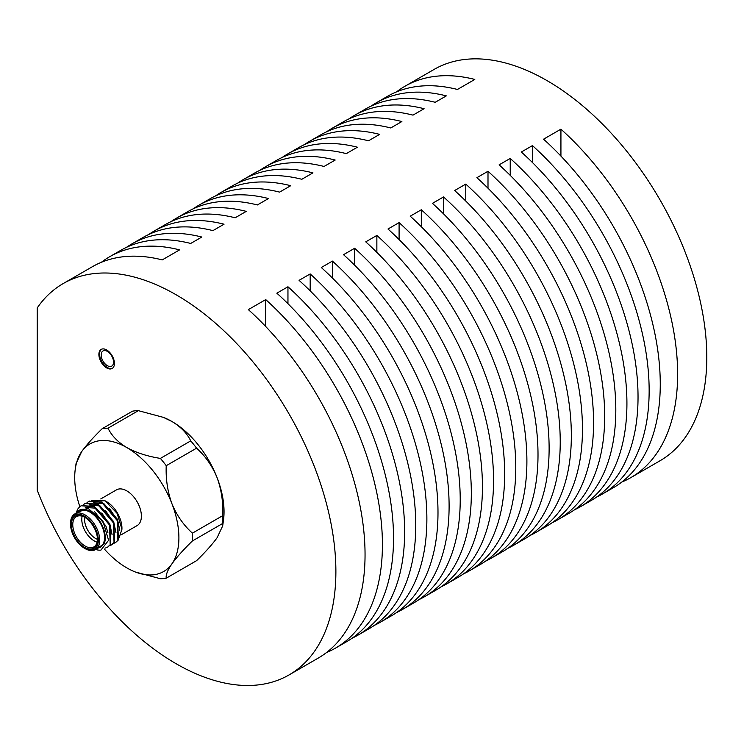 <?xml version="1.0" encoding="UTF-8"?>
<svg xmlns="http://www.w3.org/2000/svg" width="744" height="744" viewBox="0 0 744 744"><rect width="100%" height="100%" fill="white"/><g stroke="black" fill="none" stroke-linecap="round" stroke-linejoin="round"><path stroke-width="1.12" d="M101.77 512.997L109.294 524.111L110.81 528.556M105.629 510.765L113.153 521.888L114.669 526.324M109.489 508.543L117.003 519.656L118.529 524.101M81.329 505.622L94.33 506.422L110.01 524.753L110.661 544.431L107.806 547.045M85.188 503.4L98.189 504.19L113.869 522.53L114.511 542.209L111.665 544.813M89.047 501.168L102.049 501.958L117.729 520.298L118.37 539.977L115.525 542.581M75.832 513.332L87.718 508.106L102.867 520.939L108.587 540.311L100.905 550.132A24.561 14.183 60 0 1 95.725 549.481M96.023 549.314L104.179 543.706L100.403 547.231L98.301 547.993M76.251 512.43L78.166 508.412L81.077 505.762L93.846 506.701L109.535 525.031L110.177 544.71L107.573 547.184L105.406 548.021M83.151 504.888L84.946 503.53L97.706 504.469L113.386 522.809L114.037 542.488L111.423 544.961L109.331 545.78M87.011 502.656L88.796 501.307L101.565 502.237L117.245 520.577L117.896 540.256L115.292 542.729L113.19 543.548M119.077 537.875L121.942 529.254L117.152 513.406L105.118 500.814L91.354 500.303M94.693 511.835L105.908 526.064L107.917 532.732M85.262 507.436L96.264 508.199L109.768 523.832L112.084 534.759M89.578 504.971L100.124 505.966L113.627 521.609L115.943 532.527M93.437 502.739L103.974 503.744L117.487 519.377L119.803 530.305M85.132 548.626L84.435 548.226A19.651 11.346 -120 0 0 98.329 540.209A19.651 11.346 -120 0 0 84.435 516.141A19.651 11.346 -120 0 0 70.54 524.167A19.651 11.346 -120 0 0 84.435 548.226L85.132 548.626A20.627 11.913 60 0 0 95.446 549.649A20.627 11.913 60 0 0 95.446 525.831A20.627 11.913 60 0 0 74.809 513.918A20.627 11.913 60 0 0 70.54 523.358L70.54 524.167M84.788 517.312A17.484 10.1 -120 0 0 76.381 516.643A17.484 10.1 -120 0 0 73.703 530.649A17.484 10.1 -120 0 0 85.132 546.059A17.484 10.1 -120 0 0 93.874 546.924A17.484 10.1 -120 0 0 97.483 539.316M84.435 547.268A18.47 10.658 60 0 1 71.377 524.641A18.47 10.658 60 0 1 84.435 517.108A18.47 10.658 60 0 1 97.492 539.726A18.47 10.658 60 0 1 84.435 547.268M84.742 517.294A15.522 8.965 -120 0 0 95.548 538.442A15.522 8.965 -120 0 0 97.483 539.363M97.129 542.144A17.484 10.1 60 0 1 94.153 540.851A17.484 10.1 60 0 1 82.156 516.206M93.13 525.962A3.934 2.269 -120 0 0 94.172 527.766M105.35 500.945L106.662 501.707A21.613 12.481 60 0 1 121.942 528.175L121.942 529.254M104.179 543.706A21.613 12.481 -120 0 0 96.376 516.634A21.613 12.481 -120 0 0 76.455 512.969M95.446 549.649L100.3 546.84A20.627 11.913 -120 0 0 100.3 523.023A20.627 11.913 -120 0 0 79.673 511.109L74.809 513.918M120.965 534.917L137.119 525.59A20.627 11.913 -120 0 0 137.119 501.763A20.627 11.913 -120 0 0 116.492 489.859L100.775 498.936M101.519 349.234A11.002 6.352 -120 0 0 100.263 358.143A11.002 6.352 -120 0 0 107.359 367.517A11.002 6.352 -120 0 0 112.502 368.252M106.662 367.927A11.002 6.352 -120 0 0 112.158 368.466A11.002 6.352 -120 0 0 112.158 355.762A11.002 6.352 -120 0 0 101.156 349.41A11.002 6.352 -120 0 0 99.473 358.227A11.002 6.352 -120 0 0 106.662 367.927M107.359 365.676A8.742 5.05 -120 0 0 111.73 366.113A8.742 5.05 -120 0 0 111.73 356.013A8.742 5.05 -120 0 0 102.988 350.963A8.742 5.05 -120 0 0 101.64 357.976A8.742 5.05 -120 0 0 107.359 365.676M222.763 515.629L192.408 533.16A82.454 47.607 60 0 1 192.408 540.953L222.763 523.432A82.454 47.607 -120 0 0 222.763 515.629C223.312 502.302 221.414 489.636 217.071 477.629A73.675 42.538 60 0 1 223.46 520.391L222.679 525.915L217.071 537.782C212.207 544.478 205.381 552.104 196.583 560.669L166.228 578.2A82.454 47.607 60 0 1 160.379 578.72L135.399 572.015M108.02 428.181L138.375 410.66A82.454 47.607 -120 0 0 132.525 411.181L102.17 428.702A82.454 47.607 60 0 1 108.02 428.181C111.665 435.733 117.924 442.196 126.805 447.562C136.068 452.678 147.266 456.295 160.379 458.406A82.454 47.607 60 0 1 166.228 465.688L196.583 448.158A82.454 47.607 -120 0 0 190.734 440.885L160.379 458.406M222.679 525.915L222.763 523.432M192.408 540.953C183.61 549.518 176.784 557.154 171.92 563.85C167.595 570.183 165.698 574.963 166.228 578.2M190.734 440.885C187.07 433.315 180.811 426.851 171.957 421.504A73.675 42.538 60 0 1 217.071 477.629C212.328 466.051 205.493 456.23 196.583 448.158M166.228 465.688C165.68 479.015 167.577 491.682 171.92 503.688C176.663 515.257 183.489 525.087 192.408 533.16M163.364 417.356L164.154 417.672A73.675 42.538 60 0 1 171.957 421.504L163.364 417.356L138.375 410.66M76.055 463.652L81.691 451.599C86.434 445.024 93.26 437.398 102.17 428.702M104.253 548.933A73.675 42.538 -120 0 0 126.805 567.877A73.675 42.538 -120 0 0 134.599 571.699A73.675 42.538 -120 0 0 171.92 563.85A73.675 42.538 -120 0 0 171.92 503.688A73.675 42.538 -120 0 0 126.805 447.562A73.675 42.538 -120 0 0 81.691 451.599A73.675 42.538 -120 0 0 75.293 468.98A73.675 42.538 -120 0 0 79.831 506.627M289.091 674.91A225.934 130.442 60 0 0 289.091 414.027A225.934 130.442 60 0 0 63.156 283.585A225.934 130.442 60 0 0 37.2 307.951L37.2 490.138A225.934 130.442 60 0 0 289.091 674.91L318.265 658.068A225.934 130.442 60 0 0 248.357 309.625L265.729 299.599A225.934 130.442 60 0 1 335.628 648.043A225.934 130.442 60 0 1 326.607 652.479M265.729 326.523L265.729 299.599M352.163 638.185A225.934 130.442 60 0 0 357.855 635.209A225.934 130.442 60 0 0 287.956 286.766L276.842 293.183A225.934 130.442 60 0 1 346.741 641.626L335.628 648.043M101.342 262.307A225.934 130.442 60 0 1 109.694 256.717L120.807 250.3A225.934 130.442 60 0 1 190.706 243.455L201.819 237.038A225.934 130.442 60 0 0 131.921 243.883L143.034 237.466A225.934 130.442 60 0 1 212.933 230.621L224.046 224.204A225.934 130.442 60 0 0 154.148 231.049L165.261 224.632A225.934 130.442 60 0 1 235.16 217.787L246.273 211.37A225.934 130.442 60 0 0 176.375 218.215L187.488 211.798A225.934 130.442 60 0 1 257.387 204.953L268.5 198.536A225.934 130.442 60 0 0 198.602 205.381L209.715 198.964A225.934 130.442 60 0 1 279.614 192.119L290.727 185.702A225.934 130.442 60 0 0 220.828 192.547L231.942 186.13A225.934 130.442 60 0 1 301.841 179.285L312.954 172.868A225.934 130.442 60 0 0 243.056 179.722L254.169 173.305A225.934 130.442 60 0 1 324.068 166.461L335.181 160.044A225.934 130.442 60 0 0 265.283 166.888L276.396 160.472A225.934 130.442 60 0 1 346.304 153.627L357.418 147.21A225.934 130.442 60 0 0 287.51 154.055L298.623 147.638A225.934 130.442 60 0 1 368.531 140.793L379.645 134.376A225.934 130.442 60 0 0 309.737 141.221L320.85 134.803A225.934 130.442 60 0 1 390.758 127.959L401.872 121.542A225.934 130.442 60 0 0 331.964 128.387L343.077 121.97A225.934 130.442 60 0 1 412.985 115.125L424.099 108.708A225.934 130.442 60 0 0 354.191 115.553L365.304 109.136A225.934 130.442 60 0 1 435.212 102.291L446.326 95.874A225.934 130.442 60 0 0 376.427 102.719L387.54 96.302A225.934 130.442 60 0 1 457.439 89.457L474.802 79.431A225.934 130.442 60 0 0 404.903 86.276L434.078 69.434A225.934 130.442 60 0 1 660.012 199.876A225.934 130.442 60 0 1 660.002 460.769L630.838 477.611A225.934 130.442 60 0 1 621.817 482.047M109.694 256.717A225.934 130.442 60 0 1 179.592 249.872L162.229 259.898A225.934 130.442 60 0 0 92.33 266.743L63.156 283.585M287.956 286.766L287.956 303.701M374.39 625.351A225.934 130.442 60 0 0 380.082 622.375A225.934 130.442 60 0 0 310.183 273.932L299.069 280.349A225.934 130.442 60 0 1 368.968 628.792L357.855 635.209M126.499 247.324A225.934 130.442 60 0 1 131.921 243.883M310.183 273.932L310.183 290.867M332.41 278.033L332.41 261.098L321.296 267.514A225.934 130.442 60 0 1 391.195 615.967L380.082 622.375M148.726 234.49A225.934 130.442 60 0 1 154.148 231.049M418.844 599.683A225.934 130.442 60 0 0 424.536 596.716A225.934 130.442 60 0 0 354.637 248.263L343.523 254.681A225.934 130.442 60 0 1 413.422 603.133L402.309 609.55A225.934 130.442 60 0 1 396.617 612.517M332.41 261.098A225.934 130.442 60 0 1 402.309 609.55M170.953 221.666A225.934 130.442 60 0 1 176.375 218.215M354.637 248.263L354.637 265.199M441.071 586.849A225.934 130.442 60 0 0 446.763 583.882A225.934 130.442 60 0 0 376.864 235.43L365.75 241.847A225.934 130.442 60 0 1 435.649 590.299L424.536 596.716M193.18 208.832A225.934 130.442 60 0 1 198.602 205.381M376.864 235.43L376.864 252.365M399.091 239.54L399.091 222.605L387.977 229.013A225.934 130.442 60 0 1 457.876 577.465L446.763 583.882M215.407 195.998A225.934 130.442 60 0 1 220.828 192.547M421.318 226.706L421.318 209.771L410.204 216.188A225.934 130.442 60 0 1 480.103 564.631L468.99 571.048A225.934 130.442 60 0 1 463.298 574.015M399.091 222.605A225.934 130.442 60 0 1 468.99 571.048M237.634 183.163A225.934 130.442 60 0 1 243.056 179.722M507.752 548.356A225.934 130.442 60 0 0 513.444 545.38A225.934 130.442 60 0 0 443.545 196.937L432.431 203.354A225.934 130.442 60 0 1 502.33 551.797L491.217 558.214A225.934 130.442 60 0 1 485.525 561.19M421.318 209.771A225.934 130.442 60 0 1 491.217 558.214M259.87 170.33A225.934 130.442 60 0 1 265.283 166.888M443.545 196.937L443.545 213.872M529.979 535.522A225.934 130.442 60 0 0 535.671 532.546A225.934 130.442 60 0 0 465.772 184.103L454.658 190.52A225.934 130.442 60 0 1 524.557 538.963L513.444 545.38M282.097 157.495A225.934 130.442 60 0 1 287.51 154.055M465.772 184.103L465.772 201.038M552.206 522.688A225.934 130.442 60 0 0 557.898 519.712A225.934 130.442 60 0 0 487.999 171.269L476.885 177.686A225.934 130.442 60 0 1 546.784 526.129L535.671 532.546M304.324 144.662A225.934 130.442 60 0 1 309.737 141.221M487.999 171.269L487.999 188.204M510.226 175.37L510.226 158.435L499.112 164.852A225.934 130.442 60 0 1 569.011 513.304L557.898 519.712M326.551 131.828A225.934 130.442 60 0 1 331.964 128.387M532.453 162.536L532.453 145.601L521.339 152.018A225.934 130.442 60 0 1 591.238 500.47L580.125 506.887A225.934 130.442 60 0 1 574.433 509.854M510.226 158.435A225.934 130.442 60 0 1 580.125 506.887M348.778 119.003A225.934 130.442 60 0 1 354.191 115.553M560.929 156.091L560.929 129.158L543.566 139.184A225.934 130.442 60 0 1 613.465 487.636L602.352 494.053A225.934 130.442 60 0 1 596.66 497.02M532.453 145.601A225.934 130.442 60 0 1 602.352 494.053M371.005 106.169A225.934 130.442 60 0 1 376.427 102.719M560.929 129.158A225.934 130.442 60 0 1 630.838 477.611M396.552 91.875A225.934 130.442 60 0 1 404.903 86.276M107.573 547.184L108.047 546.905M111.433 544.952L111.907 544.673M115.292 542.729L115.766 542.45M81.087 505.762L81.561 505.483M84.937 503.53L85.421 503.251M88.796 501.307L89.28 501.028M134.599 571.699L135.399 572.024M75.293 468.98L76.074 463.466"/></g></svg>
